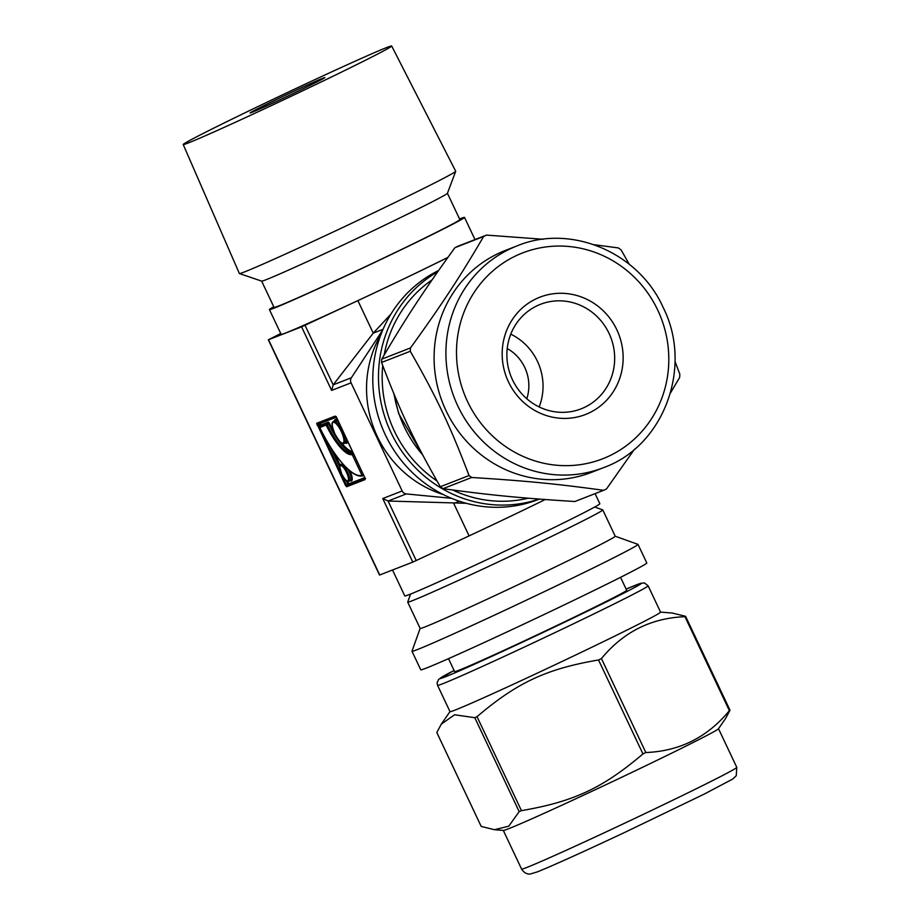 <?xml version="1.0" encoding="UTF-8"?>
<svg xmlns="http://www.w3.org/2000/svg" width="920" height="920" viewBox="0 0 920 920"><rect width="100%" height="100%" fill="white"/><g stroke="black" fill="none" stroke-linecap="round" stroke-linejoin="round"><path stroke-width="1.38" d="M410.274 351.267C436.459 396.991 450.558 426.811 469.027 475.548L440.312 486.737C414.126 441.013 400.027 411.194 381.558 362.457L410.274 351.267A140.415 134.101 -111.3 0 1 410.481 347.933L381.765 359.133C405.697 318.285 423.246 291.548 454.905 247.687L483.621 236.498C459.69 277.334 442.14 304.083 410.481 347.933M629.269 264.27L621.092 249.883A140.415 134.101 -111.3 0 0 618.401 247.94L594.124 244.72M543.134 239.269L486.507 235.106L457.792 246.295A140.415 134.101 -111.3 0 0 456.343 246.986A140.415 134.101 -111.3 0 0 454.905 247.687M670.484 392.966L679.627 377.487A140.415 134.101 -111.3 0 0 679.834 374.152L675.004 361.491M603.601 490.314L574.885 501.515C520.904 498.134 489.256 495.052 443.003 488.669L471.718 477.48C525.699 480.849 557.347 483.931 603.601 490.314A140.415 134.101 -111.3 0 0 606.498 488.922L634.455 449.247M443.003 488.669A140.415 134.101 -111.3 0 1 440.312 486.737M381.558 362.457A140.415 134.101 -111.3 0 1 381.765 359.133M483.621 236.498A140.415 134.101 -111.3 0 1 485.058 235.796A140.415 134.101 -111.3 0 1 486.507 235.106M528.218 498.203A121.152 115.701 -111.3 0 1 452.801 490.026M437.011 480.987A121.152 115.701 -111.3 0 1 382.709 365.516M384.146 355.051A121.152 115.701 -111.3 0 1 432.089 279.864M539.097 499.077A125.005 119.381 -111.3 0 1 389.792 429.95A125.005 119.381 -111.3 0 1 437.713 271.779M539.373 499.088L538.338 499.502A125.005 119.381 -111.3 0 1 383.64 431.1A125.005 119.381 -111.3 0 1 438.621 270.48M510.772 334.155A56.085 53.555 -111.3 0 1 539.143 406.939M507.219 348.519A41.319 39.468 -111.3 0 1 526.803 398.762M536.808 305.9A56.085 53.555 -111.3 0 1 540.396 304.336A56.085 53.555 -111.3 0 1 610.673 337.134A56.085 53.555 -111.3 0 1 581.141 408.836A56.085 53.555 -111.3 0 1 511.647 377.936A56.085 53.555 -111.3 0 1 536.808 305.9M535.773 298.966A62.928 60.099 -111.3 0 1 623.024 361.721A62.928 60.099 -111.3 0 1 529.184 406.858A62.928 60.099 -111.3 0 1 535.773 298.966M603.52 467.659L591.698 472.27A119.013 113.666 -111.3 0 1 444.222 406.686A119.013 113.666 -111.3 0 1 497.616 253.805A119.013 113.666 -111.3 0 1 505.241 250.493L517.074 245.881C570.63 223.525 638.56 252.252 663.124 307.384C693.277 366.873 663.952 446.131 603.52 467.659A119.013 113.666 -111.3 0 1 456.044 402.074A119.013 113.666 -111.3 0 1 509.45 249.193A119.013 113.666 -111.3 0 1 517.074 245.881M471.718 477.48A140.415 134.101 -111.3 0 1 469.027 475.548M519.191 811.647L508.783 826.171L494.466 829.702L481.206 826.447L436.804 732.492L441.289 724.167L454.572 714.771L474.789 717.692L519.191 811.647A140.415 3.047 -25.3 0 0 521.444 810.635L477.031 716.68C517.235 682.49 546.388 668.886 598.54 659.973L642.953 753.928C602.749 788.106 573.597 801.722 521.444 810.635M729.365 710.643C707.491 737.242 679.661 751.203 645.84 752.537L601.438 658.582C623.3 631.982 651.141 618.021 684.952 616.688L729.365 710.643A140.415 3.047 -25.3 0 0 730.008 710.251L685.595 616.308L672.336 613.042L660.537 612.087M494.466 829.702L503.412 830.438A119.013 2.576 -25.3 0 0 643.77 766.705A119.013 2.576 -25.3 0 0 718.451 728.789L725.523 718.577L730.008 710.251M437.575 685.342L450.006 711.654A116.449 2.518 -25.3 0 0 587.454 649.347A116.449 2.518 -25.3 0 0 660.56 612.122L648.117 585.81L644.437 582.935L640.654 583.314L626.129 589.133A111.308 2.415 -25.3 0 1 582.889 613.398A111.308 2.415 -25.3 0 1 444.831 677.016A111.308 2.415 -25.3 0 1 454.1 670.461L438.575 679.431L437.08 682.824L437.575 685.342A116.449 2.518 -25.3 0 0 442.6 683.79A116.449 2.518 -25.3 0 0 575.011 623.035A116.449 2.518 -25.3 0 0 648.117 585.81M598.54 659.973A140.415 3.047 -25.3 0 0 599.99 659.283A140.415 3.047 -25.3 0 0 601.438 658.582M684.952 616.688A140.415 3.047 -25.3 0 0 685.595 616.308M474.789 717.692A140.415 3.047 -25.3 0 0 477.031 716.68M642.953 753.928A140.415 3.047 -25.3 0 0 644.403 753.227A140.415 3.047 -25.3 0 0 645.84 752.537M420.141 628.429L411.987 651.176A125.005 2.714 -25.3 0 0 411.987 651.245L420.762 669.817A125.005 2.714 -25.3 0 0 568.318 602.933A125.005 2.714 -25.3 0 0 646.794 562.971L638.02 544.398A125.005 2.714 -25.3 0 0 637.962 544.364L615.204 536.21M411.987 651.245A125.005 2.714 -25.3 0 0 559.532 584.361A125.005 2.714 -25.3 0 0 638.02 544.398M410.584 594.056L407.709 602.082A107.881 2.334 -25.3 0 0 407.709 602.14L420.152 628.452A107.881 2.334 -25.3 0 0 547.481 570.722A107.881 2.334 -25.3 0 0 615.216 536.233L602.784 509.921A107.881 2.334 -25.3 0 0 602.738 509.887L594.711 507.023M407.709 602.14A107.881 2.334 -25.3 0 0 535.049 544.41A107.881 2.334 -25.3 0 0 602.784 509.921M448.511 658.651L454.629 671.6A95.151 2.058 -25.3 0 0 566.938 620.689A95.151 2.058 -25.3 0 0 626.669 590.272L620.551 577.323M319.286 82.857A115.276 2.495 -25.3 0 0 391.667 46A115.276 2.495 -25.3 0 0 286.373 93.012A115.276 2.495 -25.3 0 0 183.218 144.532A115.276 2.495 -25.3 0 0 319.286 82.857M298.862 90.815A41.319 0.897 154.7 0 1 250.09 112.93A41.319 0.897 154.7 0 1 287.063 94.461A41.319 0.897 154.7 0 1 324.794 77.602A41.319 0.897 154.7 0 1 298.862 90.815M391.667 46L455.699 171.246A119.646 2.587 154.7 0 1 455.699 171.304A119.646 2.587 154.7 0 1 380.581 209.495A119.646 2.587 154.7 0 1 239.407 273.55A119.646 2.587 154.7 0 1 239.361 273.505L183.218 144.532M392.529 570.009L404.788 595.942A107.881 2.334 -25.3 0 0 409.446 594.504A107.881 2.334 -25.3 0 0 517.891 545.031A107.881 2.334 -25.3 0 0 599.851 503.734L595.079 493.637M447.902 257.404A108.744 2.357 154.7 0 1 357.88 300.633L301.587 326.841L268.536 339.721L280.738 333.511M301.587 326.841L331.625 390.413L333.166 384.847L373.244 333.143L357.88 300.633M451.605 498.329L406.284 493.925A5.14 4.91 -111.3 0 1 402.178 490.969L351.06 382.835A5.14 4.91 -111.3 0 1 351.371 377.752L382.789 329.889M443.221 494.511A107.881 103.028 -111.3 0 1 380.88 334.604M268.318 339.791L379.523 575.058L412.792 562.108L469.085 535.9A108.744 2.357 -25.3 0 0 545.226 499.537M466.256 503.286L388.079 501.02L382.743 498.536L412.792 562.108M459.551 218.937A107.881 2.334 154.7 0 1 459.839 218.833A107.881 2.334 154.7 0 1 464.496 217.396A107.881 2.334 154.7 0 1 367.966 265.604A107.881 2.334 154.7 0 1 269.433 309.603L281.14 334.362A107.881 2.334 -25.3 0 0 341.998 307.981A107.881 2.334 -25.3 0 0 447.925 257.358M455.699 171.304L447.419 193.327A102.741 2.231 154.7 0 1 382.916 226.113A102.741 2.231 154.7 0 1 261.683 281.129L239.407 273.55M447.43 193.292L459.85 219.581A102.741 2.231 154.7 0 1 395.347 252.436A102.741 2.231 154.7 0 1 274.079 307.406L261.648 281.117M269.433 309.603A107.881 2.334 154.7 0 1 273.769 306.762M390.931 314.111L373.244 333.143L383.019 329.337M657.742 310.12A110.446 105.489 -111.3 0 1 555.99 465.175A110.446 105.489 -111.3 0 1 474.248 292.249A110.446 105.489 -111.3 0 1 657.742 310.12M422.602 454.791A116.449 111.205 -111.3 0 1 394.151 394.381M662.055 805.402A119.013 2.576 -25.3 0 0 736.782 767.36L736.253 775.698L732.769 779.033L703.961 794.224L624.346 832.611C581.601 852.656 552.552 865.766 537.199 871.93L530.242 874C530.725 873.977 525.573 875.265 521.582 869.078A119.013 2.576 -25.3 0 0 526.723 867.491A119.013 2.576 -25.3 0 0 662.055 805.402M351.371 377.752L333.166 384.847L305.026 325.3M331.625 390.413L351.06 382.835M379.741 574.988L268.536 339.721M402.178 490.969L382.743 498.536M345.471 485.392L346.679 486.749L365.125 479.561L364.872 477.825L336.341 417.461L335.133 416.104L316.687 423.292L345.471 485.392L346.449 484.943L317.768 423.717A0.851 0.816 68.7 0 0 317.779 423.717L335.811 416.679L317.733 423.74A0.851 0.816 68.7 0 1 316.687 423.292M416.231 560.567L388.079 501.02L406.284 493.925M459.31 501.204L453.721 503.378L469.085 535.9M344.115 443.509A12.328 3.645 -115.7 0 0 344.195 443.474A12.328 3.645 -115.7 0 0 342.194 430.905A12.328 3.645 -115.7 0 0 333.58 421.222A12.328 3.645 -115.7 0 0 333.511 421.256L334.983 420.543A12.328 3.645 64.3 0 1 335.053 420.509A12.328 3.645 64.3 0 1 338.641 422.441M346.529 439.104A12.328 3.645 64.3 0 1 345.667 442.761A12.328 3.645 64.3 0 1 345.586 442.796M345.161 443.014A13.191 3.898 -115.7 0 0 346.69 443.221A13.191 3.898 -115.7 0 0 347.691 441.577M337.421 419.853A13.191 3.898 -115.7 0 0 334.466 420.785M364.722 477.618L348.898 483.782L347.737 481.344M321.494 425.81L320.367 423.418L336.191 417.254M340.147 465.278L334.293 452.904M333.891 431.629A36.133 10.683 64.3 0 1 329.567 423.453L328.382 422.13L322.046 424.603L322.011 425.592M352.44 451.628A36.133 10.683 64.3 0 1 341.791 443.198M319.827 427.57A0.851 0.816 -111.3 0 1 320.195 426.443A0.851 0.851 0 0 0 319.792 427.581L327.129 424.626L326.531 423.97A0.851 0.816 68.7 0 0 326.163 425.097A37.846 11.189 -115.7 0 0 352.176 454.537L353.153 454.089L352.555 453.41A0.851 0.816 73 0 0 352.176 454.537L361.985 475.284A60.789 17.974 64.3 0 1 319.827 427.57L319.792 427.581C333.868 456.412 352.107 479.044 362.997 475.743A0.851 0.851 0 0 0 363.089 475.697L362.963 474.835L361.985 475.284A0.851 0.816 71.4 0 0 363.089 475.697L363.089 475.697A62.502 18.48 -115.7 0 0 363.837 475.72M350.037 480.688A10.108 2.99 -115.7 0 0 351.428 480.964A10.108 2.99 -115.7 0 0 350.014 470.994M342.24 463.254A10.108 2.99 -115.7 0 0 342.022 464.025M343.01 443.084A11.477 3.393 64.3 0 1 332.913 428.605A11.477 3.393 64.3 0 1 338.41 426.466A11.477 3.393 64.3 0 1 343.01 443.084M322.046 424.603A0.851 0.816 -111.3 0 1 321.666 425.73L328.014 423.257A0.851 0.816 68.7 0 0 328.382 422.13M329.567 423.453L328.601 423.924A36.984 10.936 -115.7 0 0 353.027 452.847M322.345 426.339L322.023 425.293L328.014 423.257L328.601 423.924L327.129 424.626A36.984 10.936 64.3 0 0 352.555 453.41L353.153 453.123M363.331 474.651L353.522 453.916M348.853 481.252A9.246 2.737 -115.7 0 0 348.91 481.229A9.246 2.737 -115.7 0 0 347.415 471.81A9.246 2.737 -115.7 0 0 340.952 464.542A9.246 2.737 -115.7 0 0 340.894 464.565L342.366 463.852A9.246 2.737 64.3 0 1 342.424 463.829A9.246 2.737 64.3 0 1 342.688 463.772M347.829 469.085A9.246 2.737 64.3 0 1 350.382 480.527A9.246 2.737 64.3 0 1 350.324 480.55M347.748 480.838A8.395 2.484 64.3 0 1 340.365 470.246A8.395 2.484 64.3 0 1 344.379 468.683A8.395 2.484 64.3 0 1 347.748 480.838M319.194 423.166L319.389 423.867L320.367 423.418A0.851 0.816 68.7 0 0 319.769 422.947M364.872 477.825L336.179 416.541A0.851 0.816 -111.3 0 1 335.133 416.104M365.102 478.584L348.519 484.921A0.851 0.816 68.7 0 0 348.898 483.782L347.921 484.23L348.519 484.921L365.079 478.469M365.125 479.561A0.851 0.816 -111.3 0 1 365.504 478.434L364.837 477.836M320.528 426.282L319.389 423.867L316.94 425.028M346.679 486.749A0.851 0.816 68.7 0 1 347.047 485.622L346.449 484.943L347.921 484.23L346.127 480.435M330.016 446.338L339.779 467.003M423.004 455.549L398.647 413.505L393.783 393.507M449.983 711.608L441.289 724.167M736.782 767.36L718.508 728.709M521.582 869.078L503.309 830.426M333.511 421.256C333.477 422.683 329.394 419.738 334.995 434.159C343.7 448.603 342.205 441.899 344.057 443.532L345.667 442.761M320.195 426.443L321.666 425.73M340.894 464.565C339.031 463.335 339.365 466.589 341.872 474.306C348.128 484.759 347.219 480.205 348.795 481.275L350.382 480.527M464.496 217.396L474.996 239.591"/></g></svg>
